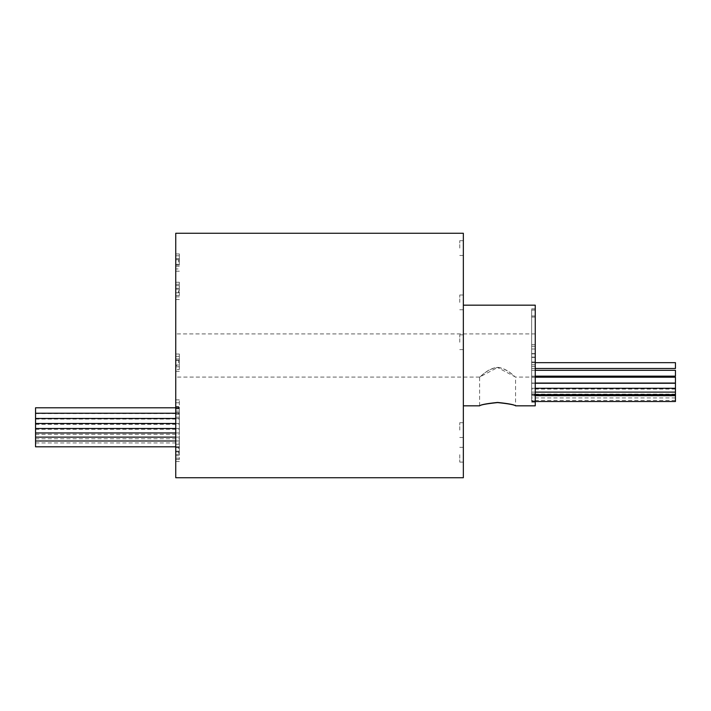<?xml version="1.0" encoding="UTF-8"?>
<svg xmlns="http://www.w3.org/2000/svg" width="711" height="711" viewBox="0 0 711 711"><rect width="100%" height="100%" fill="white"/><g stroke="black" fill="none" stroke-linecap="round" stroke-linejoin="round"><path stroke-width="0.53" stroke-dasharray="3.56 2.67" d="M675.45 401.519L675.45 383.265M531.65 397.511L531.65 400.426L531.65 397.511M531.65 395.023L531.65 361.979L531.65 395.014L535.25 395.014L535.25 402.195L535.25 361.979L535.25 395.014M675.45 376.155L675.45 370.333M531.65 373.248L531.65 370.333L531.65 373.248M675.45 383.042L675.45 377.212M531.65 380.127L531.65 383.042L531.65 380.127M531.65 391.201L531.65 388.286L531.65 391.201M531.65 386.18L531.65 389.095L531.65 386.18M675.45 368.485L675.45 362.663M531.65 365.578L531.65 362.663L531.65 365.578M35.55 407.785L35.55 446.81M179.35 410.691L179.35 447.495L179.35 410.691M179.35 416.148L179.35 419.063L179.35 416.148M179.35 426.396L179.35 423.48L179.35 426.396M179.35 421.392L179.35 424.307L179.35 421.392M179.35 431.408L179.35 428.493L179.35 431.408M179.35 435.861L179.35 438.776L179.35 435.861M179.35 440.029L179.35 442.944L179.35 440.029M179.35 443.895L179.35 446.81L179.35 443.895M497.584 402.435C486.653 403.572 480.663 404.71 479.605 405.83C480.672 404.799 486.662 403.715 497.584 402.586C508.507 403.724 514.497 404.799 515.555 405.83C514.497 404.701 508.507 403.572 497.584 402.435M479.605 405.83L479.605 377.07L497.584 367.498C507.636 368.405 515.173 377.532 515.555 377.07C515.226 377.488 507.663 368.262 497.584 367.347C487.533 368.245 479.969 377.452 479.605 377.07C479.943 377.568 487.515 368.405 497.584 367.498L515.555 377.07L515.555 405.83M463.35 342.231L463.35 334.845L463.35 342.231M459.75 342.231L459.75 334.845L459.75 342.231M463.35 248.086L463.35 240.7L463.35 248.086M459.75 248.086L459.75 240.7L459.75 248.086M463.35 302.388L463.35 295.003L463.35 302.388M459.75 302.388L459.75 295.003L459.75 302.388M463.35 430.093L463.35 422.707L463.35 430.093M459.75 430.093L459.75 422.707L459.75 430.093M463.35 454.711L463.35 462.097L463.35 454.711M459.75 454.711L459.75 462.097L459.75 454.711M175.75 410.691L175.75 447.495L175.75 410.691M535.25 313.551L535.25 357.34L535.25 313.551M531.65 313.551L531.65 357.34L531.65 313.551M535.25 345.422L535.25 308.805L535.25 345.422M531.65 345.422L531.65 308.805L531.65 345.422M535.25 357.251L535.25 401.04L535.25 357.251M531.65 357.251L531.65 401.04L531.65 357.251M175.75 290.506L175.75 292.79L175.75 290.506M178.63 290.506L178.63 292.79L178.63 290.506M175.75 262.039L175.75 259.755L175.75 262.039M178.63 262.039L178.63 259.755L178.63 262.039M175.75 362.726L175.75 360.441L175.75 362.726M178.63 362.726L178.63 360.441L178.63 362.726M175.75 408.798L175.75 406.514L175.75 408.798M178.63 408.798L178.63 406.514L178.63 408.798M175.75 453.431L175.75 451.147L175.75 453.431M178.63 453.431L178.63 451.147L178.63 453.431M175.75 452.871L175.75 444.233L175.75 452.871M179.35 452.871L179.35 444.233L179.35 452.871M175.75 408.496L175.75 417.153L175.75 408.514L179.35 408.496L179.35 399.875L179.35 417.153L179.35 408.496M175.75 290.897L175.75 282.258L175.75 290.897M179.35 290.897L179.35 282.258L179.35 290.897M175.75 262.563L175.75 253.925L175.75 262.563M179.35 262.563L179.35 253.925L179.35 262.563M175.75 362.663L175.75 354.025L175.75 362.663M179.35 362.663L179.35 354.025L179.35 362.663M175.75 477.73L175.75 233.27M535.25 405.83L535.25 305.17M463.35 477.73L463.35 233.27M531.65 398.604L531.65 395.689L531.65 398.604M179.35 285.68L179.35 296.86L179.35 284.276L179.35 285.68L175.75 285.68L175.75 291.954L179.35 291.954M179.35 265.07L179.35 255.782L179.35 265.07L175.75 265.07L175.75 268.954L179.35 268.954M179.35 369.427L179.35 356.318L179.35 369.427L175.75 369.427L175.75 365.552L179.35 365.552M179.35 454.542L179.35 446.89L179.35 459.466L179.35 454.542L175.75 454.542L175.75 448.259L179.35 448.259M175.75 355.5L175.75 377.07L175.75 355.5M535.25 355.5L535.25 377.07L535.25 355.5M463.35 355.5L463.35 305.17L463.35 355.5M175.75 448.259L175.75 454.542M175.75 459.466L179.35 459.466M175.75 446.89L179.35 446.89M175.75 451.867L179.35 451.867M175.75 458.133L179.35 458.133M175.75 365.552L175.75 369.427M175.75 366.778L179.35 366.778M175.75 358.993L179.35 358.993M175.75 356.318L179.35 356.318M175.75 360.219L179.35 360.219M175.75 268.954L175.75 265.07M175.75 258.502L179.35 258.502M175.75 266.27L179.35 266.27M175.75 259.631L179.35 259.631M175.75 255.782L179.35 255.782M175.75 402.781L179.35 402.781L175.75 402.781M175.75 408.478L179.35 408.478M175.75 414.246L179.35 414.246M175.75 414.211L179.35 414.211M175.75 291.954L175.75 285.68M175.75 284.276L179.35 284.276M175.75 296.86L179.35 296.86M175.75 295.438L179.35 295.438M175.75 289.155L179.35 289.155M179.35 412.531L175.75 412.531M531.65 317.053L535.25 317.053M531.65 346.266L535.25 346.266M531.65 357.402L535.25 357.402M531.65 402.195L535.25 402.195L531.65 402.195M531.65 364.734L535.25 364.734M531.65 366.414L535.25 366.414M531.65 357.109L535.25 357.109M531.65 393.947L535.25 393.947M531.65 400.942L535.25 400.942M531.65 315.986L535.25 315.986M531.65 308.805L535.25 308.805L531.65 308.805M531.65 344.586L535.25 344.586M531.65 353.891L535.25 353.891M531.65 353.598L535.25 353.598M531.65 310.058L535.25 310.058M179.35 408.852L175.75 408.852M179.35 440.953L175.75 440.953M179.35 446.846L175.75 446.846M675.45 400.426L531.65 400.426M675.45 397.929L531.65 397.929M535.25 376.155L531.65 376.155M535.25 383.042L531.65 383.042M535.25 401.519L531.65 401.519M675.45 394.116L531.65 394.116M675.45 389.095L531.65 389.095M535.25 368.485L531.65 368.485M35.55 413.606L179.35 413.606M35.55 419.063L179.35 419.063M35.55 429.302L179.35 429.302M35.55 424.307L179.35 424.307M35.55 434.314L179.35 434.314M35.55 438.776L179.35 438.776M35.55 442.944L179.35 442.944M175.75 446.81L179.35 446.81M459.75 334.845L463.35 334.845M459.75 240.7L463.35 240.7M459.75 295.003L463.35 295.003M459.75 422.707L463.35 422.707M459.75 447.326L463.35 447.326M531.65 349.021L535.25 349.021M178.63 288.231L175.75 288.231M178.63 259.755L175.75 259.755M178.63 360.441L175.75 360.441M178.63 406.514L175.75 406.514M178.63 451.147L175.75 451.147M179.35 444.233L175.75 444.233M179.35 399.875L175.75 399.875M179.35 282.258L175.75 282.258M179.35 253.925L175.75 253.925M179.35 354.025L175.75 354.025M535.25 333.93L175.75 333.93M535.25 377.07L515.555 377.07M479.605 377.07L175.75 377.07M179.35 371.302L175.75 371.302M179.35 271.193L175.75 271.193M179.35 299.535L175.75 299.535M179.35 417.153L175.75 417.153M179.35 461.501L175.75 461.501M178.63 455.715L175.75 455.715M178.63 411.082L175.75 411.082M178.63 365.01L175.75 365.01M178.63 264.314L175.75 264.314M178.63 292.79L175.75 292.79M531.65 361.979L535.25 361.979M531.65 353.66L535.25 353.66M531.65 401.04L535.25 401.04M531.65 357.34L535.25 357.34M531.65 309.96L535.25 309.96M179.35 407.101L175.75 407.101M179.35 447.495L175.75 447.495M459.75 462.097L463.35 462.097M459.75 437.478L463.35 437.478M459.75 309.774L463.35 309.774M459.75 255.471L463.35 255.471M459.75 349.616L463.35 349.616M175.75 440.989L179.35 440.989M175.75 437.123L179.35 437.123M175.75 432.955L179.35 432.955M175.75 428.493L179.35 428.493M175.75 418.477L179.35 418.477M175.75 423.48L179.35 423.48M175.75 413.242L179.35 413.242M175.75 407.785L179.35 407.785M535.25 362.663L531.65 362.663M535.25 383.265L531.65 383.265M535.25 388.286L531.65 388.286M535.25 395.689L531.65 395.689M535.25 377.212L531.65 377.212M535.25 370.333L531.65 370.333M535.25 392.108L531.65 392.108M535.25 394.605L531.65 394.605"/><path stroke-width="1.07" d="M535.25 370.333L675.45 370.333L675.45 376.155L535.25 376.155M535.25 377.212L675.45 377.212L675.45 383.042L535.25 383.042M535.25 383.265L675.45 383.265L675.45 401.519L535.25 401.519M535.25 362.663L675.45 362.663L675.45 368.485L535.25 368.485M175.75 446.81L35.55 446.81L35.55 407.785L175.75 407.785M497.584 402.435C486.653 403.572 480.663 404.71 479.605 405.83C480.672 404.799 486.662 403.715 497.584 402.586C508.507 403.724 514.497 404.799 515.555 405.83C514.497 404.701 508.507 403.572 497.584 402.435M463.35 305.17L535.25 305.17L535.25 405.83L515.555 405.83M175.75 355.5L175.75 477.73L463.35 477.73L463.35 233.27L175.75 233.27L175.75 355.5M479.605 405.83L463.35 405.83M35.55 440.989L175.75 440.989M35.55 437.123L175.75 437.123M35.55 432.955L175.75 432.955M35.55 428.493L175.75 428.493M35.55 418.477L175.75 418.477M35.55 423.48L175.75 423.48M35.55 413.242L175.75 413.242M675.45 388.286L535.25 388.286M675.45 395.689L535.25 395.689M675.45 392.108L535.25 392.108M675.45 394.605L535.25 394.605"/></g></svg>
